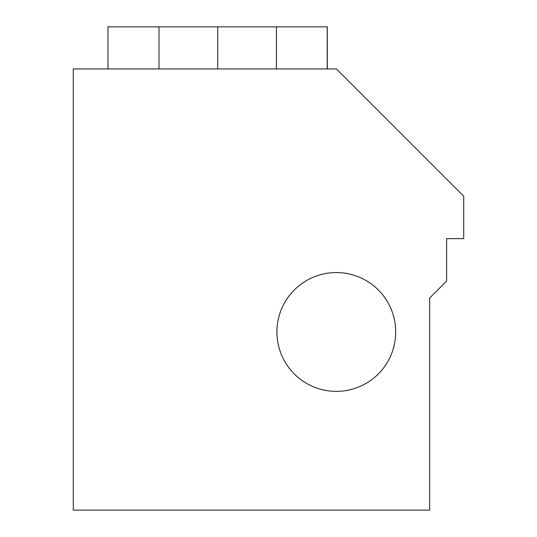 <?xml version="1.0" encoding="UTF-8"?>
<svg xmlns="http://www.w3.org/2000/svg" width="537" height="537" viewBox="0 0 537 537"><rect width="100%" height="100%" fill="white"/><g stroke="black" fill="none" stroke-linecap="round" stroke-linejoin="round"><path stroke-width="0.81" d="M327.315 68.937L327.315 26.85L107.964 26.85L107.964 68.937M327.214 68.937L327.214 26.85M276.441 68.937L276.441 26.85M217.727 68.937L217.727 26.85M159.012 68.937L159.012 26.85M327.328 68.937L327.315 26.85M395.709 331.967A59.392 59.392 0 0 1 306.614 383.405A59.392 59.392 0 0 1 306.614 280.529A59.392 59.392 0 0 1 395.709 331.967M73.28 510.15L73.28 68.937L336.444 68.937L463.72 196.206L463.72 238.636L446.616 238.636L446.616 281.059L429.647 298.028L429.647 510.15L73.28 510.15"/></g></svg>
